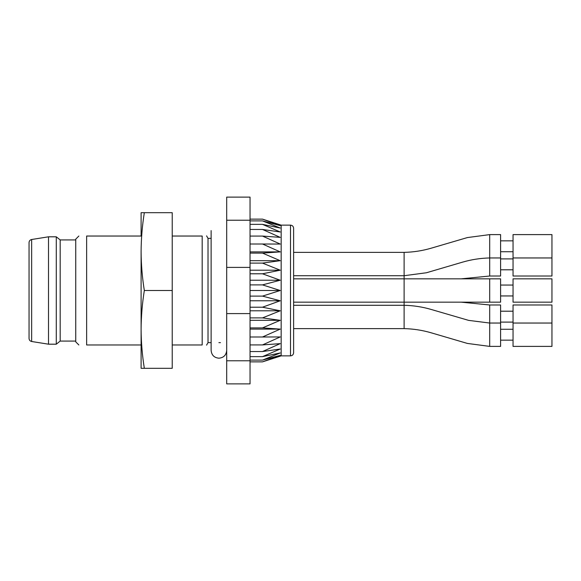 <?xml version="1.0" encoding="UTF-8"?>
<svg xmlns="http://www.w3.org/2000/svg" width="581" height="581" viewBox="0 0 581 581"><rect width="100%" height="100%" fill="white"/><g stroke="black" fill="none" stroke-linecap="round" stroke-linejoin="round"><path stroke-width="0.87" d="M141.103 236.031L141.103 212.69L172.223 212.69L172.223 368.31L144.328 368.31C142.251 355.347 141.168 342.376 141.103 329.405L141.103 344.969L86.634 344.969C76.489 344.969 76.489 344.969 86.634 344.969L86.634 236.031C76.489 236.031 76.489 236.031 86.634 236.031L141.103 236.031M78.849 344.969L75.741 341.853L75.741 239.147L78.849 236.031M29.05 245.371L29.05 249.285M31.657 341.497L31.657 239.503C30.045 239.888 29.173 240.904 29.05 242.56L29.05 338.44C29.173 340.096 30.045 341.112 31.657 341.497L48.506 344.192L56.284 344.192L56.284 236.808L48.506 236.808L48.506 344.192M56.284 236.808L60.177 239.924L60.177 341.076L56.284 344.192M144.328 368.31L141.103 368.31L141.103 251.595C141.168 238.624 142.251 225.653 144.328 212.69M172.223 290.5L144.328 290.5C142.251 277.529 141.168 264.566 141.103 251.595M141.103 329.405C141.168 316.434 142.251 303.471 144.328 290.5M461.227 302.171L489.703 304.981L500.597 304.981L500.597 346.392L489.703 346.392L467.385 343.429L431.407 332.869C422.496 330.248 413.396 328.831 404.107 328.628L293.616 328.628L293.616 278.829L404.107 278.829L404.107 275.714L293.616 275.714L293.616 228.253L293.616 352.747C293.427 354.642 292.388 355.681 290.5 355.862L281.16 355.862L281.16 225.137L262.489 219.131L280.216 225.631L262.489 220.889L280.216 228.035L262.489 224.36L280.216 231.979L262.489 229.459L280.216 237.368L262.489 236.068L280.216 244.056L262.489 244.005L280.216 251.893L262.489 253.098L280.216 260.68L262.489 263.106L280.216 270.201L262.489 273.789L280.216 280.224L262.489 284.886L280.216 290.5L262.489 296.114L280.216 300.776L262.489 307.211L280.216 310.799L262.489 317.894L280.216 320.32L262.489 327.902L280.216 329.107L262.489 336.995L280.216 336.944L262.489 344.932L280.216 343.632L262.489 351.541L280.216 349.021L262.489 356.64L280.216 352.965L262.489 360.111L280.216 355.369L262.489 361.869L281.16 355.862M293.616 328.628L293.616 352.747M262.489 219.131L250.041 219.131M262.489 220.889L250.041 220.889M262.489 224.36L250.041 224.36M262.489 229.459L250.041 229.459M262.489 236.068L250.041 236.068M262.489 244.005L250.041 244.005M250.041 251.893L280.216 251.893M262.489 253.098L250.041 253.098M250.041 260.68L280.216 260.68M262.489 263.106L250.041 263.106M250.041 270.201L280.216 270.201M262.489 273.789L250.041 273.789M250.041 280.224L280.216 280.224M262.489 284.886L250.041 284.886M250.041 290.5L280.216 290.5M262.489 296.114L250.041 296.114M250.041 300.776L280.216 300.776M262.489 307.211L250.041 307.211M250.041 310.799L280.216 310.799M262.489 317.894L250.041 317.894M250.041 320.32L280.216 320.32M262.489 327.902L250.041 327.902M250.041 329.107L280.216 329.107M262.489 336.995L250.041 336.995M262.489 344.932L250.041 344.932M262.489 351.541L250.041 351.541M262.489 356.64L250.041 356.64M262.489 360.111L250.041 360.111M262.489 361.869L250.041 361.869M250.041 220.228L250.041 197.126L226.692 197.126L226.692 220.228L250.041 220.228L250.041 383.874L226.692 383.874L226.692 220.228M226.692 267.398L250.041 267.398M226.692 313.602L250.041 313.602M226.692 360.772L250.041 360.772M208.02 238.363L211.128 238.363L211.128 230.584L211.128 350.416L211.128 342.637L208.02 342.637L208.02 238.363L206.575 235.864M220.468 342.637L218.906 342.637M172.223 344.969L202.181 344.969L202.181 236.031L172.223 236.031M208.02 342.637L206.575 345.136M293.616 252.372L404.107 252.372C413.396 252.169 422.496 250.752 431.407 248.131L467.385 237.571L489.703 234.608L500.597 234.608L500.597 276.019L489.703 276.019L461.227 278.829M551.95 257.957L551.95 234.608L513.045 234.608L513.045 276.019L551.95 276.019L551.95 257.957L513.045 257.957M513.045 345.818L513.045 346.392L551.95 346.392L551.95 323.043L513.045 323.043L513.045 345.818M551.95 323.043L551.95 304.981L513.045 304.981L513.045 323.043M293.616 305.286L404.107 305.286L404.107 302.171L293.616 302.171M489.703 278.829L500.597 278.829L500.597 302.171L404.107 302.171L404.107 278.829L489.703 278.829L489.703 302.171M513.045 290.5L513.045 302.171L551.95 302.171L551.95 278.829L513.045 278.829L513.045 290.5M500.597 295.947L513.045 295.947M290.5 355.862L290.5 225.137C292.388 225.319 293.427 226.358 293.616 228.253M404.107 275.648L404.107 252.437M489.703 234.68L489.703 257.884M500.597 257.957L489.703 257.957L489.703 275.859M404.107 328.563L404.107 305.352M489.703 323.116L489.703 346.32M489.703 305.141L489.703 323.043L500.597 323.043M211.128 350.416C211.593 355.144 214.186 357.736 218.914 358.194C223.641 357.736 226.234 355.144 226.692 350.416L226.692 350.416M31.657 239.503L48.506 236.808M60.177 341.076L75.741 341.076M60.177 239.924L75.741 239.924M290.5 225.137L281.16 225.137M489.703 257.957C480.407 258.16 471.307 259.576 462.396 262.191L426.425 272.758L404.107 275.714M500.597 251.733L513.045 251.733M500.597 240.839L513.045 240.839M500.597 269.795L513.045 269.795M500.597 258.901L513.045 258.901M404.107 305.286C413.403 305.49 422.503 306.906 431.407 309.52L468.664 320.385L489.703 323.043M500.597 340.161L513.045 340.161M500.597 329.267L513.045 329.267M500.597 322.099L513.045 322.099M500.597 311.205L513.045 311.205M500.597 285.053L513.045 285.053"/></g></svg>
